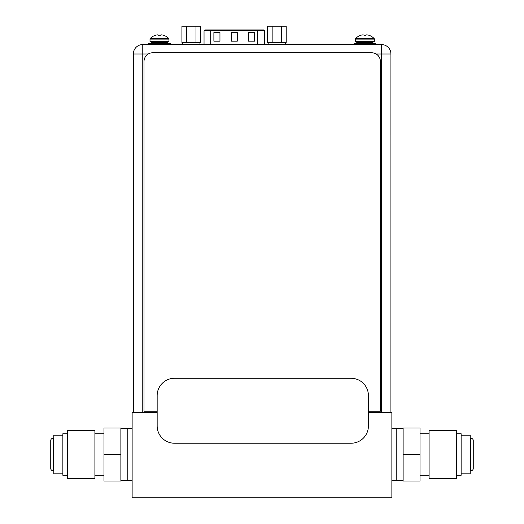 <?xml version="1.0" encoding="UTF-8"?>
<svg xmlns="http://www.w3.org/2000/svg" width="524" height="524" viewBox="0 0 524 524"><rect width="100%" height="100%" fill="white"/><g stroke="black" fill="none" stroke-linecap="round" stroke-linejoin="round"><path stroke-width="0.79" d="M157.161 412.519L132.133 412.519L132.133 497.8L391.867 497.8L391.867 412.519L368.418 412.519M403.126 480.482L396.196 480.482L396.196 428.534L396.196 480.482L391.867 480.482M403.126 428.534L391.867 428.534M132.133 428.534L127.804 428.534L127.804 480.482L132.133 480.482M368.418 411.222L380.385 411.222L380.385 61.439A8.659 8.659 0 0 0 371.726 52.78L152.68 52.78A8.659 8.659 0 0 0 144.021 61.439L144.021 411.222L157.161 411.222M174.479 443.225L351.1 443.225A17.318 17.318 0 0 0 368.418 425.907L368.418 395.607A17.318 17.318 0 0 0 351.1 378.289L174.479 378.289A17.318 17.318 0 0 0 157.161 395.607L157.161 425.907A17.318 17.318 0 0 0 174.479 443.225M390.924 134.596L390.924 80.054L390.917 134.596M142.79 44.553L381.492 44.553A9.439 9.439 90 0 1 390.924 53.992L390.924 412.519L390.924 53.992A9.439 9.439 0 0 0 381.492 44.553L264.437 44.553L264.437 30.792A0.865 0.865 0 0 0 263.572 29.92L257.769 29.92L263.572 29.92M210.707 44.553L210.707 30.792L204.039 30.792L204.039 44.553L182.64 44.553L182.64 42.392M210.216 44.553L203.03 44.553M148.259 53.992L142.77 53.992L142.77 44.553A9.439 9.439 -90 0 0 133.332 53.992L142.77 53.992L142.77 412.519M376.147 53.992L390.911 53.992A9.439 9.439 -90 0 0 381.472 44.553L381.472 412.519M164.759 35.75L164.772 35.73A12.89 12.89 0 0 1 168.721 38.494A0.865 0.865 0 0 1 168.97 39.104L168.97 41.527L150.008 41.527L150.008 39.104A0.865 0.865 0 0 1 150.257 38.494A12.89 12.89 0 0 1 154.207 35.73L154.22 35.75M164.706 35.73A12.864 12.864 0 0 0 163.128 35.147A12.635 10.945 90 0 0 161.34 34.866A12.635 6.321 90 0 0 160.311 35.147L160.311 35.75L158.667 35.75L158.667 35.147A12.635 6.321 -90 0 0 157.639 34.866A12.635 10.945 -90 0 0 155.851 35.147A12.864 12.864 0 0 0 154.272 35.73M150.702 43.256A0.694 0.694 0 0 0 151.397 42.562L151.397 42.215A0.694 0.694 0 0 1 152.084 41.527M168.276 43.256A0.694 0.694 0 0 1 167.582 42.562L167.582 42.215A0.694 0.694 0 0 0 166.894 41.527M170.313 44.121L170.313 43.256L148.665 43.256L148.665 44.121M370.127 35.75L370.141 35.73A12.89 12.89 0 0 1 374.09 38.494A0.865 0.865 0 0 1 374.339 39.104L374.339 41.527L355.377 41.527L355.377 39.104A0.865 0.865 0 0 1 355.619 38.494A12.89 12.89 0 0 1 359.575 35.73L359.588 35.75M370.075 35.73A12.864 12.864 0 0 0 368.49 35.147A12.635 10.945 90 0 0 366.708 34.866A12.635 6.321 90 0 0 365.68 35.147L365.68 35.75L364.036 35.75L364.036 35.147A12.635 6.321 -90 0 0 363.008 34.866A12.635 10.945 -90 0 0 361.219 35.147A12.864 12.864 0 0 0 359.641 35.73M356.071 43.256A0.694 0.694 0 0 0 356.759 42.562L356.759 42.215A0.694 0.694 0 0 1 357.453 41.527M373.645 43.256A0.694 0.694 0 0 1 372.95 42.562L372.95 42.215A0.694 0.694 0 0 0 372.256 41.527M375.682 44.121L375.682 43.256L354.034 43.256L354.034 44.121M179.915 44.553L177.145 44.553L177.145 44.121L179.922 44.121L179.922 44.553L179.915 44.121L182.64 44.121M380.797 44.553L380.797 44.121L380.778 44.553L380.797 44.121L289.006 44.121L289.006 44.553L286.242 44.553L286.242 44.121L285.495 44.121M146.32 44.121L146.32 44.553L143.55 44.553L143.55 44.121L177.145 44.121M146.32 44.553L177.145 44.553M289.006 44.553L289.006 44.121L286.242 44.121M268.177 44.121L264.437 44.121M204.039 44.121L199.952 44.121M186.609 26.2L181.926 26.2L181.926 42.392L186.609 42.392L186.609 26.2L195.983 26.2L195.983 42.392L186.609 42.392M195.983 42.392L200.672 42.392L200.672 26.2L195.983 26.2M210.707 29.92L210.707 30.792L257.769 30.792L257.769 29.92L204.904 29.92L263.14 29.92M248.527 32.521L254.585 32.521L254.585 41.18L248.527 41.18L248.527 32.521M213.89 32.521L219.956 32.521L219.956 41.18L213.89 41.18L213.89 32.521M231.208 32.521L237.267 32.521L237.267 41.18L231.208 41.18L231.208 32.521M272.153 26.2L267.463 26.2L267.463 42.392L272.153 42.392L272.153 26.2L281.519 26.2L281.519 42.392L272.153 42.392M281.519 42.392L286.209 42.392L286.209 26.2L281.519 26.2M120.874 428.534L127.804 428.534L127.804 480.482L120.874 480.482M120.874 454.511L120.874 427.997L103.994 427.997L103.994 454.511L120.874 454.511L120.874 481.025L103.994 481.025L103.994 454.511M103.994 475.288L94.903 475.288M103.994 433.728L94.903 433.728M94.903 430.577L94.903 478.438L67.629 478.438L67.629 430.577L94.903 430.577M67.629 433.728L62.867 433.728L62.867 475.288L67.629 475.288M62.867 435.202L53.776 435.202L53.776 473.82L62.867 473.82M53.776 470.742L53.042 470.742A2.292 2.292 0 0 1 50.743 468.449L50.743 440.573A2.292 2.292 0 0 1 53.042 438.274L53.042 470.742M53.776 438.274L53.042 438.274M403.126 454.511L403.126 481.025L420.006 481.025L420.006 454.511L403.126 454.511L403.126 427.997L420.006 427.997L420.006 454.511M420.006 433.728L429.097 433.728M420.006 475.288L429.097 475.288M429.097 478.438L429.097 430.577L456.371 430.577L456.371 478.438L429.097 478.438M456.371 475.288L461.133 475.288L461.133 433.728L456.371 433.728M461.133 473.82L470.224 473.82L470.224 435.202L461.133 435.202M470.224 438.274L470.958 438.274A2.292 2.292 0 0 1 473.257 440.573L473.257 468.449A2.292 2.292 0 0 1 470.958 470.742L470.958 438.274M470.224 470.742L470.958 470.742M390.924 53.992L390.911 412.519M133.332 53.992L133.332 412.519L133.332 53.992A9.439 9.439 0 0 1 142.77 44.553M168.97 39.104L150.008 39.104M168.721 38.494L150.257 38.494M167.582 42.215L151.397 42.215M167.582 42.562L151.397 42.562M374.339 39.104L355.377 39.104M374.09 38.494L355.619 38.494M372.95 42.215L356.759 42.215M372.95 42.562L356.759 42.562M291.776 44.121L291.776 44.553M378.184 44.121L378.184 44.553M257.769 44.553L257.769 30.792L264.437 30.792M143.55 44.121L143.55 44.553M199.952 42.392L199.952 44.553M204.039 30.792L204.904 29.92M268.177 42.392L268.177 44.553M285.495 42.392L285.495 44.553"/></g></svg>

